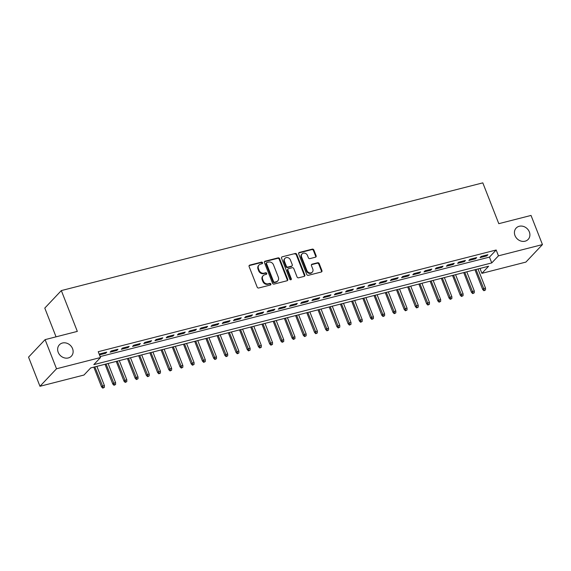 <?xml version="1.0" encoding="UTF-8"?>
<svg xmlns="http://www.w3.org/2000/svg" width="571" height="571" viewBox="0 0 571 571"><rect width="100%" height="100%" fill="white"/><g stroke="black" fill="none" stroke-linecap="round" stroke-linejoin="round"><path stroke-width="0.86" d="M262.532 262.724A0.885 0.764 43.4 0 0 261.447 262.125L249.755 265.108A1.263 1.092 43.4 0 0 249.106 266.536L257.178 287.134A1.263 1.092 43.4 0 0 258.727 287.998L270.418 285.015A0.885 0.764 43.4 0 0 269.79 283.409L268.277 283.794A4.054 3.497 43.4 0 1 263.317 281.032L262.646 279.319A4.054 3.497 43.4 0 1 263.224 275.636A4.054 3.497 43.4 0 1 264.73 274.758L266.243 274.365A0.885 0.764 43.4 0 0 265.615 272.767L264.102 273.152A4.054 3.497 43.4 0 1 259.148 270.39L258.477 268.677A4.054 3.497 43.4 0 1 259.048 264.987A4.054 3.497 43.4 0 1 260.562 264.109L262.075 263.723A0.885 0.764 43.4 0 0 262.532 262.724M262.118 263.709A0.885 0.764 43.4 0 0 260.997 262.596L249.306 265.586A1.263 1.092 43.4 0 0 249.099 265.665M270.461 285A0.885 0.764 43.4 0 0 269.341 283.88L267.828 284.272L268.277 283.794M266.293 274.358A0.885 0.764 43.4 0 0 265.172 273.238L263.659 273.623L264.102 273.152M514.992 235.566A8.258 7.13 43.4 0 0 528.168 239.406A8.258 7.13 43.4 0 0 529.338 231.905A8.258 7.13 43.4 0 0 516.163 228.065A8.258 7.13 43.4 0 0 514.992 235.566M58.206 352.314A8.258 7.13 43.4 0 0 71.382 356.154A8.258 7.13 43.4 0 0 72.56 348.645A8.258 7.13 43.4 0 0 59.384 344.805A8.258 7.13 43.4 0 0 58.206 352.314M315.47 257.193A1.263 1.092 43.4 0 0 316.12 255.765L313.857 249.991A1.263 1.092 43.4 0 0 312.308 249.127L299.325 252.446A1.263 1.092 43.4 0 0 298.669 253.867L306.748 274.465A1.263 1.092 43.4 0 0 308.29 275.329L321.28 272.017A1.263 1.092 43.4 0 0 321.93 270.59L319.196 263.609A1.263 1.092 43.4 0 0 317.647 262.746L312.087 264.166A1.263 1.092 43.4 0 0 311.438 265.586L312.794 269.048A3.39 2.926 43.4 0 1 312.308 272.131A3.39 2.926 43.4 0 1 306.905 270.554L301.588 256.993A3.39 2.926 43.4 0 1 302.073 253.917A3.39 2.926 43.4 0 1 307.476 255.487L308.361 257.749A1.263 1.092 43.4 0 0 309.91 258.613L315.47 257.193M39.97 386.282L28.55 357.132L45.102 339.631L77.328 331.394L61.333 290.582L482.809 182.863L498.797 223.675L531.03 215.438L542.45 244.588L525.898 262.089L481.903 273.338L488.612 266.236L90.682 367.938L83.973 375.04L39.97 386.282L56.522 368.773L100.517 357.532L93.808 364.626L491.745 262.924L498.454 255.829L542.45 244.588M45.102 339.631L56.522 368.773M100.153 356.597L489.461 257.1L496.17 249.998L98.233 351.7L100.517 357.532M496.17 249.998L498.454 255.829M279.64 258.734A1.263 1.092 43.4 0 0 278.091 257.871L265.108 261.19A1.263 1.092 43.4 0 0 264.452 262.617L272.524 283.216A1.263 1.092 43.4 0 0 274.073 284.08L287.056 280.761A1.263 1.092 43.4 0 0 287.713 279.333L279.64 258.734L279.19 259.205A1.263 1.092 43.4 0 0 277.642 258.342L264.659 261.661A1.263 1.092 43.4 0 0 264.452 261.739M282.217 256.814L295.2 253.495A1.263 1.092 43.4 0 1 296.749 254.359L304.821 274.958A1.263 1.092 43.4 0 1 304.165 276.385L298.612 277.806A1.263 1.092 43.4 0 1 297.063 276.942L293.787 268.591A1.263 1.092 43.4 0 0 292.238 267.728L288.555 268.67A1.263 1.092 43.4 0 0 287.905 270.09L291.31 278.791A0.885 0.764 43.4 0 1 289.768 279.183L281.56 258.242A1.263 1.092 43.4 0 1 282.217 256.814L295.2 253.495M99.482 354.884L105.642 353.306L106.763 352.121L100.039 353.842L99.354 354.562M117.969 349.259L111.245 350.979L110.124 352.164L116.855 350.444L117.969 349.259M129.182 346.397L122.458 348.11L121.338 349.295L128.061 347.575L129.182 346.397M140.387 343.528L133.664 345.248L132.543 346.433L139.274 344.713L140.387 343.528M151.601 340.666L144.877 342.386L143.756 343.564L150.48 341.851L151.601 340.666M162.806 337.796L156.083 339.517L154.962 340.701L161.693 338.981L162.806 337.796M174.019 334.934L167.296 336.654L166.175 337.839L172.899 336.119L174.019 334.934M185.225 332.072L178.502 333.792L177.381 334.97L184.112 333.25L185.225 332.072M196.438 329.203L189.715 330.923L188.594 332.108L195.318 330.388L196.438 329.203M207.644 326.341L200.921 328.061L199.8 329.246L206.531 327.526L207.644 326.341M218.857 323.479L212.134 325.192L211.013 326.376L217.737 324.656L218.857 323.479M230.063 320.609L223.34 322.329L222.219 323.514L228.95 321.794L230.063 320.609M241.276 317.747L234.553 319.467L233.432 320.645L240.155 318.932L241.276 317.747M252.482 314.878L245.758 316.598L244.638 317.783L251.368 316.063L252.482 314.878M263.695 312.016L256.971 313.736L255.851 314.921L262.574 313.201L263.695 312.016M274.901 309.154L268.177 310.874L267.057 312.051L273.787 310.331L274.901 309.154M286.114 306.284L279.383 308.005L278.27 309.189L284.993 307.469L286.114 306.284M297.32 303.422L290.596 305.142L289.476 306.32L296.206 304.607L297.32 303.422M308.533 300.56L301.802 302.273L300.689 303.458L307.412 301.738L308.533 300.56M319.739 297.691L313.015 299.411L311.894 300.596L318.625 298.876L319.739 297.691M330.952 294.829L324.221 296.549L323.107 297.727L329.831 296.006L330.952 294.829M342.157 291.959L335.434 293.68L334.313 294.864L341.044 293.144L342.157 291.959M353.37 289.097L346.64 290.817L345.526 292.002L352.25 290.282L353.37 289.097M364.576 286.235L357.853 287.948L356.732 289.133L363.463 287.413L364.576 286.235M375.789 283.366L369.059 285.086L367.945 286.271L374.669 284.551L375.789 283.366M386.995 280.504L380.272 282.224L379.151 283.402L385.882 281.689L386.995 280.504M398.208 277.634L391.478 279.355L390.364 280.539L397.088 278.819L398.208 277.634M409.414 274.772L402.691 276.492L401.57 277.677L408.301 275.957L409.414 274.772M420.627 271.91L413.896 273.63L412.783 274.808L419.507 273.088L420.627 271.91M431.833 269.041L425.11 270.761L423.989 271.946L430.72 270.226L431.833 269.041M443.046 266.179L436.315 267.899L435.202 269.084L441.925 267.364L443.046 266.179M454.252 263.317L447.528 265.03L446.408 266.214L453.138 264.494L454.252 263.317M465.465 260.447L458.734 262.168L457.621 263.352L464.344 261.632L465.465 260.447M476.671 257.585L469.947 259.305L468.827 260.483L475.557 258.77L476.671 257.585M480.04 257.621L486.763 255.901L487.884 254.716L481.153 256.436L480.04 257.621M61.333 290.582L44.788 308.09L56.051 336.833M479.99 268.441L481.903 273.338M489.461 257.1L491.745 262.924M105.642 353.306L105.321 352.493M116.855 350.444L116.534 349.623M128.061 347.575L127.74 346.761M139.274 344.713L138.953 343.899M150.48 341.851L150.159 341.03M161.693 338.981L161.372 338.168M172.899 336.119L172.578 335.305M184.112 333.25L183.791 332.436M195.318 330.388L194.996 329.574M206.531 327.526L206.21 326.705M217.737 324.656L217.415 323.843M228.95 321.794L228.628 320.981M240.155 318.932L239.834 318.111M251.368 316.063L251.047 315.249M262.574 313.201L262.253 312.387M273.787 310.331L273.466 309.518M284.993 307.469L284.672 306.656M296.206 304.607L295.885 303.786M307.412 301.738L307.091 300.924M318.625 298.876L318.304 298.062M329.831 296.006L329.51 295.193M341.044 293.144L340.723 292.331M352.25 290.282L351.929 289.461M363.463 287.413L363.142 286.599M374.669 284.551L374.348 283.737M385.882 281.689L385.561 280.868M397.088 278.819L396.766 278.006M408.301 275.957L407.98 275.143M419.507 273.088L419.185 272.274M430.72 270.226L430.398 269.412M441.925 267.364L441.604 266.543M453.138 264.494L452.817 263.681M464.344 261.632L464.023 260.819M475.557 258.77L475.236 257.949M486.763 255.901L486.442 255.087M259.048 264.987L258.606 265.465A4.054 3.497 43.4 0 0 258.028 269.148L258.477 268.677M263.659 273.623A4.054 3.497 43.4 0 1 258.699 270.861L258.028 269.148M263.224 275.636L262.774 276.107A4.054 3.497 43.4 0 0 262.196 279.79L262.646 279.319M267.828 284.272A4.054 3.497 43.4 0 1 262.874 281.51L262.196 279.79M287.263 280.682A1.263 1.092 43.4 0 0 287.263 279.804L279.19 259.205M266.942 262.482A0.885 0.764 43.4 0 0 266.486 263.481L273.573 281.56A0.885 0.764 43.4 0 0 274.658 282.167L276.25 281.76A4.054 3.497 43.4 0 0 277.763 280.882A4.054 3.497 43.4 0 0 278.341 277.199L273.495 264.837A4.054 3.497 43.4 0 0 268.541 262.075L266.942 262.482M266.614 262.674L266.165 263.145A0.885 0.764 43.4 0 0 266.036 263.952L266.486 263.481M277.763 280.882L277.313 281.353A4.054 3.497 43.4 0 1 275.807 282.231L274.208 282.638A0.885 0.764 43.4 0 1 273.124 282.031L266.036 263.952M304.372 276.307A1.263 1.092 43.4 0 0 304.372 275.436L296.299 254.837A1.263 1.092 43.4 0 0 294.75 253.974M288.084 268.941L287.634 269.412A1.263 1.092 43.4 0 0 287.456 270.568L290.86 279.262L291.31 278.791M290.903 279.776A0.885 0.764 43.4 0 0 290.86 279.262M290.389 259.919A3.39 2.926 43.4 0 0 284.986 258.342A3.39 2.926 43.4 0 0 284.508 261.425L286.378 266.2A1.263 1.092 43.4 0 0 287.927 267.064L291.61 266.122A1.263 1.092 43.4 0 0 292.266 264.694L290.389 259.919M284.986 258.342L284.536 258.82A3.39 2.926 43.4 0 0 284.058 261.896L284.508 261.425M292.081 265.85L291.638 266.322A1.263 1.092 43.4 0 1 291.167 266.6L287.477 267.535A1.263 1.092 43.4 0 1 285.928 266.678L284.058 261.896M302.073 253.917L301.624 254.388A3.39 2.926 43.4 0 0 301.145 257.464L301.588 256.993M312.308 272.131L311.866 272.603A3.39 2.926 43.4 0 1 306.456 271.032L301.145 257.464M321.48 271.939A1.263 1.092 43.4 0 0 321.48 271.061L318.746 264.08A1.263 1.092 43.4 0 0 317.198 263.217L311.638 264.637A1.263 1.092 43.4 0 0 311.431 264.716M315.677 257.114A1.263 1.092 43.4 0 0 315.67 256.243L313.408 250.462A1.263 1.092 43.4 0 0 311.859 249.598L298.876 252.917A1.263 1.092 43.4 0 0 298.669 252.996M102.794 388.137L104.365 387.374L102.794 388.137L101.574 386.924L102.38 386.075L104.4 385.553L96.877 366.361M103.244 387.659L94.857 366.875M101.574 386.924L93.822 367.139M104.4 385.553L104.365 387.374M114.007 385.268L115.578 384.511L114.007 385.268L112.787 384.062L113.593 383.205L115.606 382.691L108.083 363.491M114.457 384.797L106.063 364.005M112.787 384.062L105.028 364.269M115.606 382.691L115.578 384.511M125.213 382.406L126.783 381.649L125.213 382.406L123.993 381.192L124.799 380.343L126.819 379.829L119.296 360.629M125.663 381.935L117.276 361.143M123.993 381.192L116.241 361.407M126.819 379.829L126.783 381.649M136.426 379.544L137.996 378.78L136.426 379.544L135.206 378.33L136.012 377.474L138.025 376.96L130.502 357.76M136.876 379.065L128.482 358.281M135.206 378.33L127.447 358.545M138.025 376.96L137.996 378.78M147.632 376.674L149.202 375.918L147.632 376.674L146.412 375.461L147.218 374.612L149.238 374.098L141.715 354.898M148.082 376.203L139.695 355.412M146.412 375.461L138.66 355.676M149.238 374.098L149.202 375.918M158.845 373.812L160.415 373.049L158.845 373.812L157.625 372.599L158.431 371.75L160.444 371.229L152.921 352.036M159.295 373.341L150.901 352.55M157.625 372.599L149.866 352.814M160.444 371.229L160.415 373.049M170.051 370.943L171.621 370.186L170.051 370.943L168.83 369.737L169.637 368.88L171.657 368.366L164.134 349.166M170.501 370.472L162.114 349.68M168.83 369.737L161.079 349.952M171.657 368.366L171.621 370.186M181.264 368.081L182.834 367.324L181.264 368.081L180.043 366.868L180.85 366.018L182.863 365.504L175.34 346.304M181.714 367.61L173.32 346.818M180.043 366.868L172.285 347.082M182.863 365.504L182.834 367.324M192.47 365.219L194.04 364.455L192.47 365.219L191.249 364.005L192.056 363.156L194.076 362.635L186.553 343.435M192.919 364.741L184.533 343.956M191.249 364.005L183.498 344.22M194.076 362.635L194.04 364.455M203.683 362.349L205.253 361.593L203.683 362.349L202.462 361.143L203.269 360.287L205.282 359.773L197.759 340.573M204.132 361.878L195.739 341.087M202.462 361.143L194.704 341.351M205.282 359.773L205.253 361.593M214.889 359.487L216.459 358.731L214.889 359.487L213.668 358.274L214.475 357.425L216.495 356.911L208.972 337.711M215.338 359.016L206.952 338.225M213.668 358.274L205.917 338.489M216.495 356.911L216.459 358.731M226.102 356.625L227.672 355.861L226.102 356.625L224.881 355.412L225.688 354.555L227.701 354.041L220.178 334.842M226.551 356.147L218.158 335.363M224.881 355.412L217.123 335.627M227.701 354.041L227.672 355.861M237.308 353.756L238.878 352.999L237.308 353.756L236.087 352.543L236.894 351.693L238.914 351.179L231.391 331.979M237.757 353.285L229.371 332.493M236.087 352.543L228.336 332.757M238.914 351.179L238.878 352.999M248.521 350.894L250.091 350.13L248.521 350.894L247.3 349.68L248.107 348.831L250.119 348.31L242.596 329.117M248.963 350.423L240.577 329.631M247.3 349.68L239.542 329.895M250.119 348.31L250.091 350.13M259.726 348.024L261.297 347.268L259.726 348.024L258.506 346.818L259.313 345.962L261.332 345.448L253.81 326.248M260.176 347.553L251.79 326.762M258.506 346.818L250.755 327.026M261.332 345.448L261.297 347.268M270.94 345.162L272.51 344.406L270.94 345.162L269.719 343.949L270.518 343.1L272.538 342.586L265.015 323.386M271.382 344.691L262.995 323.9M269.719 343.949L261.961 324.164M272.538 342.586L272.51 344.406M282.145 342.3L283.716 341.537L282.145 342.3L280.925 341.087L281.731 340.237L283.751 339.716L276.228 320.517M282.595 341.822L274.208 321.038M280.925 341.087L273.174 321.302M283.751 339.716L283.716 341.537M293.358 339.431L294.929 338.674L293.358 339.431L292.138 338.218L292.937 337.368L294.957 336.854L287.434 317.654M293.801 338.96L285.414 318.168M292.138 338.218L284.379 318.432M294.957 336.854L294.929 338.674M304.564 336.569L306.135 335.805L304.564 336.569L303.344 335.355L304.15 334.506L306.17 333.992L298.647 314.792M305.014 336.098L296.627 315.306M303.344 335.355L295.592 315.57M306.17 333.992L306.135 335.805M315.777 333.707L317.34 332.943L315.777 333.707L314.557 332.493L315.356 331.637L317.376 331.123L309.853 311.923M316.22 333.228L307.833 312.444M314.557 332.493L306.798 312.708M317.376 331.123L317.34 332.943M326.983 330.837L328.553 330.081L326.983 330.837L325.763 329.624L326.569 328.775L328.589 328.261L321.059 309.061M327.433 330.366L319.046 309.575M325.763 329.624L318.011 309.839M328.589 328.261L328.553 330.081M338.196 327.975L339.759 327.212L338.196 327.975L336.976 326.762L337.775 325.913L339.795 325.391L332.272 306.199M338.639 327.497L330.252 306.713M336.976 326.762L329.217 306.977M339.795 325.391L339.759 327.212M349.402 325.106L350.972 324.349L349.402 325.106L348.182 323.9L348.988 323.043L351.008 322.529L343.478 303.329M349.852 324.635L341.465 303.843M348.182 323.9L340.43 304.107M351.008 322.529L350.972 324.349M360.615 322.244L362.178 321.487L360.615 322.244L359.395 321.03L360.194 320.181L362.214 319.667L354.691 300.467M361.058 321.773L352.671 300.981M359.395 321.03L351.636 301.245M362.214 319.667L362.178 321.487M371.821 319.382L373.391 318.618L371.821 319.382L370.6 318.168L371.407 317.312L373.427 316.798L365.897 297.598M372.271 318.904L363.884 298.119M370.6 318.168L362.849 298.383M373.427 316.798L373.391 318.618M383.034 316.512L384.597 315.756L383.034 316.512L381.813 315.299L382.613 314.45L384.633 313.936L377.11 294.736M383.476 316.041L375.09 295.25M381.813 315.299L374.055 295.514M384.633 313.936L384.597 315.756M394.24 313.65L395.81 312.887L394.24 313.65L393.019 312.437L393.826 311.588L395.846 311.067L388.316 291.874M394.689 313.179L386.303 292.388M393.019 312.437L385.268 292.652M395.846 311.067L395.81 312.887M405.453 310.781L407.016 310.024L405.453 310.781L404.232 309.575L405.032 308.718L407.052 308.204L399.529 289.005M405.895 310.31L397.509 289.518M404.232 309.575L396.474 289.79M407.052 308.204L407.016 310.024M416.659 307.919L418.229 307.162L416.659 307.919L415.438 306.706L416.245 305.856L418.265 305.342L410.735 286.142M417.108 307.448L408.722 286.656M415.438 306.706L407.687 286.92M418.265 305.342L418.229 307.162M427.872 305.057L429.435 304.293L427.872 305.057L426.651 303.843L427.451 302.994L429.471 302.473L421.948 283.273M428.314 304.579L419.928 283.794M426.651 303.843L418.893 284.058M429.471 302.473L429.435 304.293M439.078 302.187L440.648 301.431L439.078 302.187L437.857 300.981L438.664 300.125L440.684 299.611L433.153 280.411M439.527 301.716L431.141 280.925M437.857 300.981L430.106 281.189M440.684 299.611L440.648 301.431M450.291 299.325L451.854 298.569L450.291 299.325L449.07 298.112L449.869 297.263L451.889 296.749L444.366 277.549M450.733 298.854L442.347 278.063M449.07 298.112L441.312 278.327M451.889 296.749L451.854 298.569M461.496 296.463L463.067 295.699L461.496 296.463L460.276 295.25L461.082 294.393L463.102 293.879L455.572 274.68M461.946 295.985L453.56 275.201M460.276 295.25L452.525 275.465M463.102 293.879L463.067 295.699M472.709 293.594L474.273 292.837L472.709 293.594L471.489 292.381L472.288 291.531L474.308 291.017L466.785 271.817M473.152 293.123L464.765 272.331M471.489 292.381L463.731 272.595M474.308 291.017L474.273 292.837M483.915 290.732L485.486 289.968L483.915 290.732L482.695 289.518L483.501 288.669L485.521 288.148L477.991 268.955M484.365 290.261L475.978 269.469M482.695 289.518L474.944 269.733M485.521 288.148L485.486 289.968M260.997 262.596L261.447 262.125M269.341 283.88L269.79 283.409M265.172 273.238L265.615 272.767M258.699 270.861L259.148 270.39M262.874 281.51L263.317 281.032M249.306 265.586L249.755 265.108M287.263 279.804L287.713 279.333M264.659 261.661L265.108 261.19M277.642 258.342L278.091 257.871M273.124 282.031L273.573 281.56M274.208 282.638L274.658 282.167M275.807 282.231L276.25 281.76M296.299 254.837L296.749 254.359M304.372 275.436L304.821 274.958M287.456 270.568L287.905 270.09M285.928 266.678L286.378 266.2M287.477 267.535L287.927 267.064M291.167 266.6L291.61 266.122M306.456 271.032L306.905 270.554M311.638 264.637L312.087 264.166M317.198 263.217L317.647 262.746M318.746 264.08L319.196 263.609M321.48 271.061L321.93 270.59M298.876 252.917L299.325 252.446M311.859 249.598L312.308 249.127M313.408 250.462L313.857 249.991M315.67 256.243L316.12 255.765"/></g></svg>
